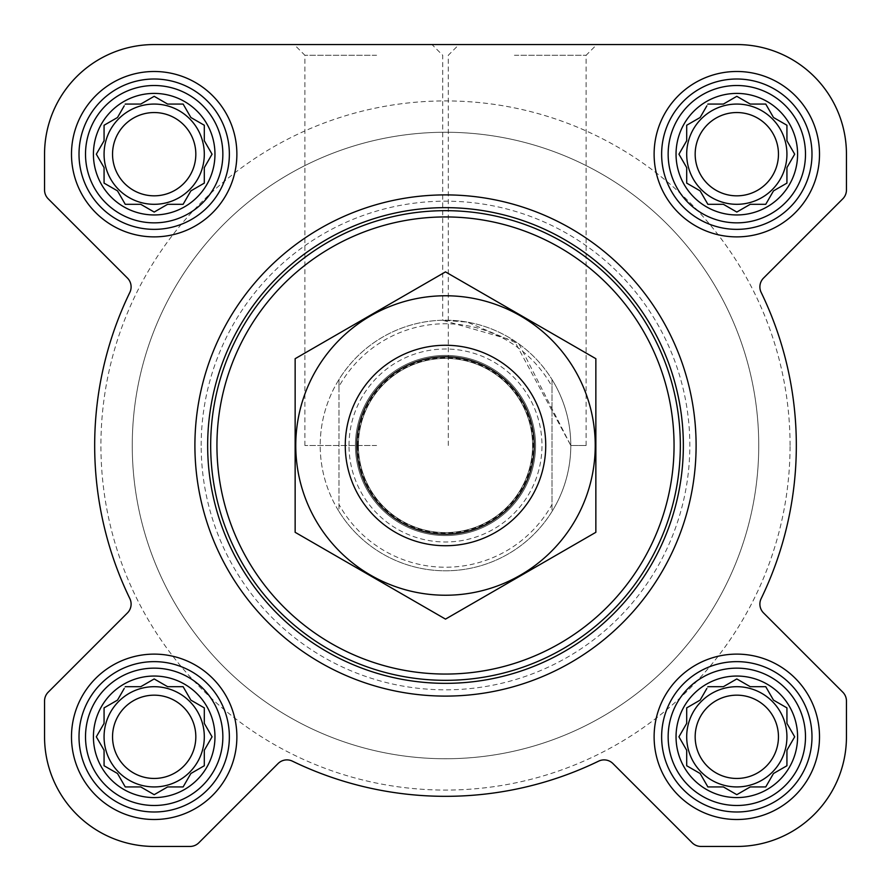 <?xml version="1.0" encoding="UTF-8"?>
<svg xmlns="http://www.w3.org/2000/svg" width="891" height="891" viewBox="0 0 891 891"><rect width="100%" height="100%" fill="white"/><g stroke="black" fill="none" stroke-linecap="round" stroke-linejoin="round"><path stroke-width="0.67" stroke-dasharray="4.46 3.34" d="M570.797 445.5L586.111 445.5L570.797 445.5L519.063 344.071L467.207 322.096L442.716 320.237L514.408 340.863L570.797 445.5M514.408 55.275L586.111 55.275L514.408 55.275M676.046 736.812A60.766 60.766 0 0 1 767.196 684.188A60.766 60.766 0 0 1 767.196 789.448A60.766 60.766 0 0 1 676.046 736.812M698.344 701.15L686.694 707.877L686.694 723.381L678.942 736.812L686.694 750.244L686.694 765.748L700.126 773.499L707.877 786.931L723.381 786.931L736.812 794.683L750.244 786.931L765.748 786.931L773.499 773.499L786.931 765.748L786.931 750.244L794.683 736.812L786.931 723.381L786.931 707.877L773.499 700.126L765.748 686.694L750.244 686.694L736.812 678.942L723.381 686.694L707.877 686.694L700.126 700.126L686.694 707.877L686.694 723.381L678.942 736.812L685.669 748.462M93.421 736.812A60.766 60.766 0 0 1 184.571 684.188A60.766 60.766 0 0 1 184.571 789.448A60.766 60.766 0 0 1 93.421 736.812M115.719 701.15L104.069 707.877L104.069 723.381L96.317 736.812L104.069 750.244L104.069 765.748L117.501 773.499L125.252 786.931L140.756 786.931L154.188 794.683L167.619 786.931L183.123 786.931L190.874 773.499L204.306 765.748L204.306 750.244L212.058 736.812L204.306 723.381L204.306 707.877L190.874 700.126L183.123 686.694L167.619 686.694L154.188 678.942L140.756 686.694L125.252 686.694L117.501 700.126L104.069 707.877L104.069 723.381L96.317 736.812L103.044 748.462M93.421 154.188A60.766 60.766 0 0 1 184.571 101.552A60.766 60.766 0 0 1 184.571 206.812A60.766 60.766 0 0 1 93.421 154.188M115.719 118.525L104.069 125.252L104.069 140.756L96.317 154.188L104.069 167.619L104.069 183.123L117.501 190.874L125.252 204.306L140.756 204.306L154.188 212.058L167.619 204.306L183.123 204.306L190.874 190.874L204.306 183.123L204.306 167.619L212.058 154.188L204.306 140.756L204.306 125.252L190.874 117.501L183.123 104.069L167.619 104.069L154.188 96.317L140.756 104.069L125.252 104.069L117.501 117.501L104.069 125.252L104.069 140.756L96.317 154.188L103.044 165.837M676.046 154.188A60.766 60.766 0 0 1 767.196 101.552A60.766 60.766 0 0 1 767.196 206.812A60.766 60.766 0 0 1 676.046 154.188M698.344 118.525L686.694 125.252L686.694 140.756L678.942 154.188L686.694 167.619L686.694 183.123L700.126 190.874L707.877 204.306L723.381 204.306L736.812 212.058L750.244 204.306L765.748 204.306L773.499 190.874L786.931 183.123L786.931 167.619L794.683 154.188L786.931 140.756L786.931 125.252L773.499 117.501L765.748 104.069L750.244 104.069L736.812 96.317L723.381 104.069L707.877 104.069L700.126 117.501L686.694 125.252L686.694 140.756L678.942 154.188L685.669 165.837M127.435 278.048A12.53 12.53 0 0 1 129.852 292.382A350.831 350.831 0 0 0 129.852 598.618A12.53 12.53 0 0 1 127.435 612.952L48.225 692.162A12.53 12.53 0 0 0 44.55 701.028L44.55 736.812A109.638 109.638 0 0 0 154.188 846.45L189.972 846.45A12.53 12.53 0 0 0 198.838 842.775L278.048 763.565A12.53 12.53 0 0 1 292.382 761.148A350.831 350.831 0 0 0 598.618 761.148A12.53 12.53 0 0 1 612.952 763.565L692.162 842.775A12.53 12.53 0 0 0 701.028 846.45L736.812 846.45A109.638 109.638 0 0 0 846.45 736.812L846.45 701.028A12.53 12.53 0 0 0 842.775 692.162L763.565 612.952A12.53 12.53 0 0 1 761.148 598.618A350.831 350.831 0 0 0 761.148 292.382A12.53 12.53 0 0 1 763.565 278.048L842.775 198.838A12.53 12.53 0 0 0 846.45 189.972L846.45 154.188A109.638 109.638 0 0 0 736.812 44.55L154.188 44.55A109.638 109.638 0 0 0 44.55 154.188L44.55 189.972A12.53 12.53 0 0 0 48.225 198.838L127.435 278.048A12.53 12.53 0 0 1 129.852 292.382A350.831 350.831 0 0 0 129.852 598.618A12.53 12.53 0 0 1 127.435 612.952L48.225 692.162A12.53 12.53 0 0 0 44.55 701.028L44.55 736.812A109.638 109.638 0 0 0 154.188 846.45L189.972 846.45A12.53 12.53 0 0 0 198.838 842.775L278.048 763.565A12.53 12.53 0 0 1 292.382 761.148A350.831 350.831 0 0 0 598.618 761.148A12.53 12.53 0 0 1 612.952 763.565L692.162 842.775A12.53 12.53 0 0 0 701.028 846.45L736.812 846.45A109.638 109.638 0 0 0 846.45 736.812L846.45 701.028A12.53 12.53 0 0 0 842.775 692.162L763.565 612.952A12.53 12.53 0 0 1 761.148 598.618A350.831 350.831 0 0 0 761.148 292.382A12.53 12.53 0 0 1 763.565 278.048L842.775 198.838A12.53 12.53 0 0 0 846.45 189.972L846.45 154.188A109.638 109.638 0 0 0 736.812 44.55L154.188 44.55A109.638 109.638 0 0 0 44.55 154.188L44.55 189.972A12.53 12.53 0 0 0 48.225 198.838L127.435 278.048L48.225 198.838A12.53 12.53 0 0 1 44.55 189.972M514.408 44.55L596.836 44.55L514.408 44.55M194.906 445.5A250.594 250.594 0 0 1 570.797 228.475A250.594 250.594 0 0 1 570.797 662.525A250.594 250.594 0 0 1 194.906 445.5A250.594 250.594 0 0 0 445.5 696.094A250.594 250.594 0 0 0 696.094 445.5A250.594 250.594 0 0 0 445.5 194.906A250.594 250.594 0 0 0 194.906 445.5A250.594 250.594 0 0 1 570.797 228.475A250.594 250.594 0 0 1 570.797 662.525A250.594 250.594 0 0 1 194.906 445.5M786.931 154.188A50.119 50.119 0 0 0 711.753 110.785A50.119 50.119 0 0 0 711.753 197.59A50.119 50.119 0 0 0 786.931 154.188A50.119 50.119 0 0 0 711.753 110.785A50.119 50.119 0 0 0 711.753 197.59A50.119 50.119 0 0 0 786.931 154.188A50.119 50.119 0 0 0 736.812 104.069A50.119 50.119 0 0 0 686.694 154.188A50.119 50.119 0 0 1 761.872 110.785A50.119 50.119 0 0 1 761.872 197.59A50.119 50.119 0 0 1 686.694 154.188A50.119 50.119 0 0 0 736.812 204.306A50.119 50.119 0 0 0 786.931 154.188M786.931 736.812A50.119 50.119 0 0 0 711.753 693.41A50.119 50.119 0 0 0 711.753 780.215A50.119 50.119 0 0 0 786.931 736.812A50.119 50.119 0 0 0 711.753 693.41A50.119 50.119 0 0 0 711.753 780.215A50.119 50.119 0 0 0 786.931 736.812A50.119 50.119 0 0 0 736.812 686.694A50.119 50.119 0 0 0 686.694 736.812A50.119 50.119 0 0 1 761.872 693.41A50.119 50.119 0 0 1 761.872 780.215A50.119 50.119 0 0 1 686.694 736.812A50.119 50.119 0 0 0 736.812 786.931A50.119 50.119 0 0 0 786.931 736.812M204.306 154.188A50.119 50.119 0 0 0 129.128 110.785A50.119 50.119 0 0 0 129.128 197.59A50.119 50.119 0 0 0 204.306 154.188A50.119 50.119 0 0 0 129.128 110.785A50.119 50.119 0 0 0 129.128 197.59A50.119 50.119 0 0 0 204.306 154.188A50.119 50.119 0 0 0 154.188 104.069A50.119 50.119 0 0 0 104.069 154.188A50.119 50.119 0 0 1 179.247 110.785A50.119 50.119 0 0 1 179.247 197.59A50.119 50.119 0 0 1 104.069 154.188A50.119 50.119 0 0 0 154.188 204.306A50.119 50.119 0 0 0 204.306 154.188M204.306 736.812A50.119 50.119 0 0 0 129.128 693.41A50.119 50.119 0 0 0 129.128 780.215A50.119 50.119 0 0 0 204.306 736.812A50.119 50.119 0 0 0 129.128 693.41A50.119 50.119 0 0 0 129.128 780.215A50.119 50.119 0 0 0 204.306 736.812A50.119 50.119 0 0 0 154.188 686.694A50.119 50.119 0 0 0 104.069 736.812A50.119 50.119 0 0 1 179.247 693.41A50.119 50.119 0 0 1 179.247 780.215A50.119 50.119 0 0 1 104.069 736.812A50.119 50.119 0 0 0 154.188 786.931A50.119 50.119 0 0 0 204.306 736.812M790.061 445.5A344.561 344.561 0 0 0 273.214 147.093A344.561 344.561 0 0 0 273.214 743.907A344.561 344.561 0 0 0 790.061 445.5M790.072 445.5A344.561 344.561 0 0 0 273.214 147.093A344.561 344.561 0 0 0 273.214 743.907A344.561 344.561 0 0 0 790.072 445.5M129.852 292.382A350.831 350.831 0 0 0 129.852 598.618A12.53 12.53 0 0 1 127.435 612.952M48.225 692.162A12.53 12.53 0 0 0 44.55 701.028M44.55 736.812A109.638 109.638 0 0 0 154.188 846.45M189.972 846.45A12.53 12.53 0 0 0 198.838 842.775L278.048 763.565M292.382 761.148A350.831 350.831 0 0 0 598.618 761.148A12.53 12.53 0 0 1 612.952 763.565M692.162 842.775A12.53 12.53 0 0 0 701.028 846.45M736.812 846.45A109.638 109.638 0 0 0 846.45 736.812M846.45 701.028A12.53 12.53 0 0 0 842.775 692.162L763.565 612.952A12.53 12.53 0 0 1 761.148 598.618A350.831 350.831 0 0 0 761.148 292.382M842.775 198.838A12.53 12.53 0 0 0 846.45 189.972M846.45 154.188A109.638 109.638 0 0 0 736.812 44.55M376.592 44.55L294.164 44.55L376.592 44.55M586.111 445.5L586.111 55.275L596.836 44.55L431.99 44.55L442.716 55.275L442.716 320.237M154.188 44.55A109.638 109.638 0 0 0 44.55 154.188M71.492 154.188A82.696 82.696 0 0 1 195.53 82.573A82.696 82.696 0 0 1 195.53 225.802A82.696 82.696 0 0 1 71.492 154.188A82.696 82.696 0 0 1 195.53 82.573A82.696 82.696 0 0 1 195.53 225.802A82.696 82.696 0 0 1 71.492 154.188A82.696 82.696 0 0 1 195.53 82.573A82.696 82.696 0 0 1 195.53 225.802A82.696 82.696 0 0 1 71.492 154.188M71.492 736.812A82.696 82.696 0 0 1 195.53 665.198A82.696 82.696 0 0 1 195.53 808.427A82.696 82.696 0 0 1 71.492 736.812A82.696 82.696 0 0 1 195.53 665.198A82.696 82.696 0 0 1 195.53 808.427A82.696 82.696 0 0 1 71.492 736.812A82.696 82.696 0 0 1 195.53 665.198A82.696 82.696 0 0 1 195.53 808.427A82.696 82.696 0 0 1 71.492 736.812M654.117 736.812A82.696 82.696 0 0 1 778.166 665.198A82.696 82.696 0 0 1 778.166 808.427A82.696 82.696 0 0 1 654.117 736.812A82.696 82.696 0 0 1 778.166 665.198A82.696 82.696 0 0 1 778.166 808.427A82.696 82.696 0 0 1 654.117 736.812A82.696 82.696 0 0 1 778.166 665.198A82.696 82.696 0 0 1 778.166 808.427A82.696 82.696 0 0 1 654.117 736.812M654.117 154.188A82.696 82.696 0 0 1 778.166 82.573A82.696 82.696 0 0 1 778.166 225.802A82.696 82.696 0 0 1 654.117 154.188A82.696 82.696 0 0 1 778.166 82.573A82.696 82.696 0 0 1 778.166 225.802A82.696 82.696 0 0 1 654.117 154.188A82.696 82.696 0 0 1 778.166 82.573A82.696 82.696 0 0 1 778.166 225.802A82.696 82.696 0 0 1 654.117 154.188M338.992 386.505L338.992 379.499A125.297 125.297 0 0 0 320.203 445.5A125.297 125.297 0 0 1 508.148 336.987A125.297 125.297 0 0 1 508.148 554.013A125.297 125.297 0 0 1 320.203 445.5A125.297 125.297 0 0 1 508.148 336.987A125.297 125.297 0 0 1 508.148 554.013A125.297 125.297 0 0 1 320.203 445.5A125.297 125.297 0 0 1 508.148 336.987A125.297 125.297 0 0 1 508.148 554.013A125.297 125.297 0 0 1 320.203 445.5A125.297 125.297 0 0 0 338.992 511.501L338.992 386.505A121.755 121.755 0 0 1 551.997 386.505L551.997 504.495A121.755 121.755 0 0 1 339.003 504.495M661.634 154.188A75.178 75.178 0 0 1 774.402 89.078A75.178 75.178 0 0 1 774.402 219.286A75.178 75.178 0 0 1 661.634 154.188A75.178 75.178 0 0 1 774.402 89.078A75.178 75.178 0 0 1 774.402 219.286A75.178 75.178 0 0 1 661.634 154.188A75.178 75.178 0 0 1 774.402 89.078A75.178 75.178 0 0 1 774.402 219.286A75.178 75.178 0 0 1 661.634 154.188M661.634 736.812A75.178 75.178 0 0 1 774.402 671.714A75.178 75.178 0 0 1 774.402 801.922A75.178 75.178 0 0 1 661.634 736.812A75.178 75.178 0 0 1 774.402 671.714A75.178 75.178 0 0 1 774.402 801.922A75.178 75.178 0 0 1 661.634 736.812A75.178 75.178 0 0 1 774.402 671.714A75.178 75.178 0 0 1 774.402 801.922A75.178 75.178 0 0 1 661.634 736.812M79.009 736.812A75.178 75.178 0 0 1 191.777 671.714A75.178 75.178 0 0 1 191.777 801.922A75.178 75.178 0 0 1 79.009 736.812A75.178 75.178 0 0 1 191.777 671.714A75.178 75.178 0 0 1 191.777 801.922A75.178 75.178 0 0 1 79.009 736.812A75.178 75.178 0 0 1 191.777 671.714A75.178 75.178 0 0 1 191.777 801.922A75.178 75.178 0 0 1 79.009 736.812M79.009 154.188A75.178 75.178 0 0 1 191.777 89.078A75.178 75.178 0 0 1 191.777 219.286A75.178 75.178 0 0 1 79.009 154.188A75.178 75.178 0 0 1 191.777 89.078A75.178 75.178 0 0 1 191.777 219.286A75.178 75.178 0 0 1 79.009 154.188A75.178 75.178 0 0 1 191.777 89.078A75.178 75.178 0 0 1 191.777 219.286A75.178 75.178 0 0 1 79.009 154.188M685.669 142.538L678.942 154.188L686.694 167.619L686.694 183.123L700.126 190.874L706.853 202.524M688.476 184.147L700.126 190.874L707.877 204.306L723.381 204.306L736.812 212.058L748.462 205.331M725.163 205.331L736.812 212.058L750.244 204.306L765.748 204.306L773.499 190.874L785.149 184.147M766.783 202.524L773.499 190.874L786.931 183.123L786.931 167.619L793.658 155.97M786.931 167.619L794.683 154.188L787.956 142.538M794.683 154.188L786.931 140.756L786.931 125.252L773.499 117.501L766.783 105.851M785.149 124.217L773.499 117.501L765.748 104.069L750.244 104.069L736.812 96.317L725.163 103.044M748.462 103.044L736.812 96.317L723.381 104.069L707.877 104.069L700.126 117.501L686.694 125.252M706.853 105.851L700.126 117.501M778.456 154.188A41.643 41.643 0 0 1 736.812 195.831A41.643 41.643 0 0 1 695.169 154.188A41.643 41.643 0 0 1 736.812 112.544A41.643 41.643 0 0 1 778.456 154.188M103.044 142.538L96.317 154.188L104.069 167.619L104.069 183.123L117.501 190.874L124.217 202.524M105.851 184.147L117.501 190.874L125.252 204.306L140.756 204.306L154.188 212.058L165.837 205.331M142.538 205.331L154.188 212.058L167.619 204.306L183.123 204.306L190.874 190.874L202.524 184.147M184.147 202.524L190.874 190.874L204.306 183.123L204.306 167.619L211.033 155.97M204.306 167.619L212.058 154.188L205.331 142.538M212.058 154.188L204.306 140.756L204.306 125.252L190.874 117.501L184.147 105.851M202.524 124.217L190.874 117.501L183.123 104.069L167.619 104.069L154.188 96.317L142.538 103.044M165.837 103.044L154.188 96.317L140.756 104.069L125.252 104.069L117.501 117.501L104.069 125.252M124.217 105.851L117.501 117.501M103.044 725.163L96.317 736.812L104.069 750.244L104.069 765.748L117.501 773.499L124.217 785.149M105.851 766.783L117.501 773.499L125.252 786.931L140.756 786.931L154.188 794.683L165.837 787.956M142.538 787.956L154.188 794.683L167.619 786.931L183.123 786.931L190.874 773.499L202.524 766.783M184.147 785.149L190.874 773.499L204.306 765.748L204.306 750.244L212.058 736.812L204.306 723.381L204.306 707.877L190.874 700.126L184.147 688.476M205.331 748.462L212.058 736.812M211.033 735.03L204.306 723.381L204.306 707.877M202.524 706.853L190.874 700.126L183.123 686.694L167.619 686.694L154.188 678.942L142.538 685.669M165.837 685.669L154.188 678.942L140.756 686.694L125.252 686.694L117.501 700.126L104.069 707.877M124.217 688.476L117.501 700.126M685.669 725.163L678.942 736.812L686.694 750.244L686.694 765.748L700.126 773.499L706.853 785.149M688.476 766.783L700.126 773.499L707.877 786.931L723.381 786.931L736.812 794.683L748.462 787.956M725.163 787.956L736.812 794.683L750.244 786.931L765.748 786.931L773.499 773.499L785.149 766.783M766.783 785.149L773.499 773.499L786.931 765.748L786.931 750.244L794.683 736.812L786.931 723.381L786.931 707.877L773.499 700.126L766.783 688.476M787.956 748.462L794.683 736.812M793.658 735.03L786.931 723.381L786.931 707.877M785.149 706.853L773.499 700.126L765.748 686.694L750.244 686.694L736.812 678.942L725.163 685.669M748.462 685.669L736.812 678.942L723.381 686.694L707.877 686.694L700.126 700.126L686.694 707.877M706.853 688.476L700.126 700.126M195.831 154.188A41.643 41.643 0 0 1 154.188 195.831A41.643 41.643 0 0 1 112.544 154.188A41.643 41.643 0 0 1 154.188 112.544A41.643 41.643 0 0 1 195.831 154.188M195.831 736.812A41.643 41.643 0 0 1 154.188 778.456A41.643 41.643 0 0 1 112.544 736.812A41.643 41.643 0 0 1 154.188 695.169A41.643 41.643 0 0 1 195.831 736.812M778.456 736.812A41.643 41.643 0 0 1 736.812 778.456A41.643 41.643 0 0 1 695.169 736.812A41.643 41.643 0 0 1 736.812 695.169A41.643 41.643 0 0 1 778.456 736.812M201.177 445.5A244.323 244.323 0 0 1 567.667 233.91A244.323 244.323 0 0 1 567.667 657.09A244.323 244.323 0 0 1 201.177 445.5M376.592 55.275L304.889 55.275L376.592 55.275M376.592 445.5L304.889 445.5L376.592 445.5M668.15 154.188A68.663 68.663 0 0 1 771.149 94.713A68.663 68.663 0 0 1 771.149 213.651A68.663 68.663 0 0 1 668.15 154.188M85.514 154.188A68.663 68.663 0 0 1 188.513 94.713A68.663 68.663 0 0 1 188.513 213.651A68.663 68.663 0 0 1 85.514 154.188M85.514 736.812A68.663 68.663 0 0 1 188.513 677.349A68.663 68.663 0 0 1 188.513 796.287A68.663 68.663 0 0 1 85.514 736.812M668.15 736.812A68.663 68.663 0 0 1 771.149 677.349A68.663 68.663 0 0 1 771.149 796.287A68.663 68.663 0 0 1 668.15 736.812M686.694 167.619L686.694 183.123M750.244 204.306L765.748 204.306M786.931 140.756L786.931 125.252M723.381 104.069L707.877 104.069M695.169 154.188A41.643 41.643 0 0 1 757.64 118.124A41.643 41.643 0 0 1 757.64 190.251A41.643 41.643 0 0 1 695.169 154.188A41.643 41.643 0 0 1 757.64 118.124A41.643 41.643 0 0 1 757.64 190.251A41.643 41.643 0 0 1 695.169 154.188M686.694 154.188A50.119 50.119 0 0 1 761.872 110.785A50.119 50.119 0 0 1 761.872 197.59A50.119 50.119 0 0 1 686.694 154.188M104.069 167.619L104.069 183.123M167.619 204.306L183.123 204.306M204.306 140.756L204.306 125.252M140.756 104.069L125.252 104.069M112.544 154.188A41.643 41.643 0 0 1 175.004 118.124A41.643 41.643 0 0 1 175.004 190.251A41.643 41.643 0 0 1 112.544 154.188A41.643 41.643 0 0 1 175.004 118.124A41.643 41.643 0 0 1 175.004 190.251A41.643 41.643 0 0 1 112.544 154.188M104.069 154.188A50.119 50.119 0 0 1 179.247 110.785A50.119 50.119 0 0 1 179.247 197.59A50.119 50.119 0 0 1 104.069 154.188M104.069 750.244L104.069 765.748M167.619 786.931L183.123 786.931M140.756 686.694L125.252 686.694M112.544 736.812A41.643 41.643 0 0 1 175.004 700.749A41.643 41.643 0 0 1 175.004 772.876A41.643 41.643 0 0 1 112.544 736.812A41.643 41.643 0 0 1 175.004 700.749A41.643 41.643 0 0 1 175.004 772.876A41.643 41.643 0 0 1 112.544 736.812M104.069 736.812A50.119 50.119 0 0 1 179.247 693.41A50.119 50.119 0 0 1 179.247 780.215A50.119 50.119 0 0 1 104.069 736.812M686.694 750.244L686.694 765.748M750.244 786.931L765.748 786.931M723.381 686.694L707.877 686.694M695.169 736.812A41.643 41.643 0 0 1 757.64 700.749A41.643 41.643 0 0 1 757.64 772.876A41.643 41.643 0 0 1 695.169 736.812A41.643 41.643 0 0 1 757.64 700.749A41.643 41.643 0 0 1 757.64 772.876A41.643 41.643 0 0 1 695.169 736.812M686.694 736.812A50.119 50.119 0 0 1 761.872 693.41A50.119 50.119 0 0 1 761.872 780.215A50.119 50.119 0 0 1 686.694 736.812M132.258 445.5A313.242 313.242 0 0 1 602.116 174.224A313.242 313.242 0 0 1 602.116 716.776A313.242 313.242 0 0 1 132.258 445.5A313.242 313.242 0 0 1 602.116 174.224A313.242 313.242 0 0 1 602.127 716.776A313.242 313.242 0 0 1 132.258 445.5A313.242 313.242 0 0 1 602.116 174.224A313.242 313.242 0 0 1 602.127 716.776A313.242 313.242 0 0 1 132.258 445.5A313.242 313.242 0 0 1 602.116 174.224A313.242 313.242 0 0 1 602.127 716.776A313.242 313.242 0 0 1 132.258 445.5M551.997 504.495L551.997 511.501A125.297 125.297 0 0 1 338.992 511.501L338.992 379.499A125.297 125.297 0 0 1 551.997 379.499L551.997 386.505M551.997 511.501A125.297 125.297 0 0 0 551.997 379.499L551.997 511.501M345.262 445.5A100.237 100.237 0 0 1 495.619 358.694A100.237 100.237 0 0 1 495.619 532.306A100.237 100.237 0 0 1 345.262 445.5M358.416 445.5A87.084 87.084 0 0 1 489.036 370.088A87.084 87.084 0 0 1 489.036 520.912A87.084 87.084 0 0 1 358.416 445.5A87.084 87.084 0 0 1 489.036 370.088A87.084 87.084 0 0 1 489.036 520.912A87.084 87.084 0 0 1 358.416 445.5A87.084 87.084 0 0 1 489.036 370.088A87.084 87.084 0 0 1 489.036 520.912A87.084 87.084 0 0 1 358.416 445.5M445.5 595.233A149.733 149.733 0 0 0 575.174 370.634A149.733 149.733 0 0 0 315.826 370.634A149.733 149.733 0 0 0 445.5 595.233M445.5 545.737A100.237 100.237 0 0 0 532.306 395.381A100.237 100.237 0 0 0 358.694 395.381A100.237 100.237 0 0 0 445.5 545.737A100.237 100.237 0 0 0 532.306 395.381A100.237 100.237 0 0 0 358.694 395.381A100.237 100.237 0 0 0 445.5 545.737M595.856 358.694L595.856 532.306L445.5 619.111L295.144 532.306L295.144 358.694L445.5 271.889L595.856 358.694M445.5 535.558A90.058 90.058 0 0 0 523.496 400.471A90.058 90.058 0 0 0 367.504 400.471A90.058 90.058 0 0 0 445.5 535.558A90.058 90.058 0 0 0 523.496 400.471A90.058 90.058 0 0 0 367.504 400.471A90.058 90.058 0 0 0 445.5 535.558M349.016 445.5A96.473 96.473 0 0 1 493.737 361.946A96.473 96.473 0 0 1 493.737 529.054A96.473 96.473 0 0 1 349.016 445.5M357.848 445.5A87.652 87.652 0 0 1 489.326 369.598A87.652 87.652 0 0 1 489.326 521.402A87.652 87.652 0 0 1 357.848 445.5M448.284 445.5L448.284 55.275L459.01 44.55M304.889 445.5L304.889 55.275L294.164 44.55"/><path stroke-width="1.34" d="M707.877 686.694L723.381 686.694L736.812 678.942L750.244 686.694L765.748 686.694L773.499 700.126L786.931 707.877L786.931 723.381L794.683 736.812L786.931 750.244L786.931 765.748L773.499 773.499L765.748 786.931L750.244 786.931L736.812 794.683L723.381 786.931L707.877 786.931L700.126 773.499L686.694 765.748L686.694 750.244L678.942 736.812L686.694 723.381L686.694 707.877L700.126 700.126L706.853 688.476M676.046 736.812A60.766 60.766 0 0 1 767.196 684.188A60.766 60.766 0 0 1 767.196 789.448A60.766 60.766 0 0 1 676.046 736.812M125.252 686.694L140.756 686.694L154.188 678.942L167.619 686.694L183.123 686.694L190.874 700.126L204.306 707.877L204.306 723.381L212.058 736.812L204.306 750.244L204.306 765.748L190.874 773.499L183.123 786.931L167.619 786.931L154.188 794.683L140.756 786.931L125.252 786.931L117.501 773.499L104.069 765.748L104.069 750.244L96.317 736.812L104.069 723.381L104.069 707.877L117.501 700.126L124.217 688.476M93.421 736.812A60.766 60.766 0 0 1 184.571 684.188A60.766 60.766 0 0 1 184.571 789.448A60.766 60.766 0 0 1 93.421 736.812M125.252 104.069L140.756 104.069L154.188 96.317L167.619 104.069L183.123 104.069L190.874 117.501L204.306 125.252L204.306 140.756L212.058 154.188L204.306 167.619L204.306 183.123L190.874 190.874L183.123 204.306L167.619 204.306L154.188 212.058L140.756 204.306L125.252 204.306L117.501 190.874L104.069 183.123L104.069 167.619L96.317 154.188L104.069 140.756L104.069 125.252L117.501 117.501L124.217 105.851M93.421 154.188A60.766 60.766 0 0 1 184.571 101.552A60.766 60.766 0 0 1 184.571 206.812A60.766 60.766 0 0 1 93.421 154.188M707.877 104.069L723.381 104.069L736.812 96.317L750.244 104.069L765.748 104.069L773.499 117.501L786.931 125.252L786.931 140.756L794.683 154.188L786.931 167.619L786.931 183.123L773.499 190.874L765.748 204.306L750.244 204.306L736.812 212.058L723.381 204.306L707.877 204.306L700.126 190.874L686.694 183.123L686.694 167.619L678.942 154.188L686.694 140.756L686.694 125.252L700.126 117.501L706.853 105.851M676.046 154.188A60.766 60.766 0 0 1 767.196 101.552A60.766 60.766 0 0 1 767.196 206.812A60.766 60.766 0 0 1 676.046 154.188M44.55 154.188L44.55 189.972A12.53 12.53 0 0 0 48.225 198.838L127.435 278.048A12.53 12.53 0 0 1 129.852 292.382A350.831 350.831 0 0 0 129.852 598.618A12.53 12.53 0 0 1 127.435 612.952L48.225 692.162A12.53 12.53 0 0 0 44.55 701.028L44.55 736.812A109.638 109.638 0 0 0 154.188 846.45L189.972 846.45A12.53 12.53 0 0 0 198.838 842.775L278.048 763.565A12.53 12.53 0 0 1 292.382 761.148A350.831 350.831 0 0 0 598.618 761.148A12.53 12.53 0 0 1 612.952 763.565L692.162 842.775A12.53 12.53 0 0 0 701.028 846.45L736.812 846.45A109.638 109.638 0 0 0 846.45 736.812L846.45 701.028A12.53 12.53 0 0 0 842.775 692.162L763.565 612.952A12.53 12.53 0 0 1 761.148 598.618A350.831 350.831 0 0 0 761.148 292.382A12.53 12.53 0 0 1 763.565 278.048L842.775 198.838A12.53 12.53 0 0 0 846.45 189.972L846.45 154.188A109.638 109.638 0 0 0 736.812 44.55L154.188 44.55A109.638 109.638 0 0 0 44.55 154.188L44.55 189.972M71.492 154.188A82.696 82.696 0 0 1 195.53 82.573A82.696 82.696 0 0 1 195.53 225.802A82.696 82.696 0 0 1 71.492 154.188M71.492 736.812A82.696 82.696 0 0 1 195.53 665.198A82.696 82.696 0 0 1 195.53 808.427A82.696 82.696 0 0 1 71.492 736.812M654.117 736.812A82.696 82.696 0 0 1 778.166 665.198A82.696 82.696 0 0 1 778.166 808.427A82.696 82.696 0 0 1 654.117 736.812M654.117 154.188A82.696 82.696 0 0 1 778.166 82.573A82.696 82.696 0 0 1 778.166 225.802A82.696 82.696 0 0 1 654.117 154.188M129.852 292.382A12.53 12.53 0 0 0 127.435 278.048M127.435 612.952L48.225 692.162M44.55 701.028L44.55 736.812M154.188 846.45L189.972 846.45M292.382 761.148A12.53 12.53 0 0 0 278.048 763.565M612.952 763.565L692.162 842.775M701.028 846.45L736.812 846.45M846.45 736.812L846.45 701.028M842.775 198.838L763.565 278.048A12.53 12.53 0 0 0 761.148 292.382M846.45 189.972L846.45 154.188M736.812 44.55L596.836 44.55M431.99 44.55L154.188 44.55M216.936 445.5A228.564 228.564 0 0 1 559.782 247.564A228.564 228.564 0 0 1 559.782 643.436A228.564 228.564 0 0 1 216.936 445.5M210.677 445.5A234.823 234.823 0 0 1 562.912 242.129A234.823 234.823 0 0 1 562.912 648.871A234.823 234.823 0 0 1 210.677 445.5M207.659 445.5A237.841 237.841 0 0 1 564.426 239.523A237.841 237.841 0 0 1 564.426 651.477A237.841 237.841 0 0 1 207.659 445.5M194.906 445.5A250.594 250.594 0 0 1 570.797 228.475A250.594 250.594 0 0 1 570.797 662.525A250.594 250.594 0 0 1 194.906 445.5M668.15 154.188A68.663 68.663 0 0 1 771.149 94.713A68.663 68.663 0 0 1 771.149 213.651A68.663 68.663 0 0 1 668.15 154.188M661.634 154.188A75.178 75.178 0 0 1 774.402 89.078A75.178 75.178 0 0 1 774.402 219.286A75.178 75.178 0 0 1 661.634 154.188M85.514 154.188A68.663 68.663 0 0 1 188.513 94.713A68.663 68.663 0 0 1 188.513 213.651A68.663 68.663 0 0 1 85.514 154.188M79.009 154.188A75.178 75.178 0 0 1 191.777 89.078A75.178 75.178 0 0 1 191.777 219.286A75.178 75.178 0 0 1 79.009 154.188M85.514 736.812A68.663 68.663 0 0 1 188.513 677.349A68.663 68.663 0 0 1 188.513 796.287A68.663 68.663 0 0 1 85.514 736.812M79.009 736.812A75.178 75.178 0 0 1 191.777 671.714A75.178 75.178 0 0 1 191.777 801.922A75.178 75.178 0 0 1 79.009 736.812M668.15 736.812A68.663 68.663 0 0 1 771.149 677.349A68.663 68.663 0 0 1 771.149 796.287A68.663 68.663 0 0 1 668.15 736.812M661.634 736.812A75.178 75.178 0 0 1 774.402 671.714A75.178 75.178 0 0 1 774.402 801.922A75.178 75.178 0 0 1 661.634 736.812M686.694 125.252L686.694 140.756L685.669 142.538M685.669 165.837L686.694 167.619M686.694 183.123L688.476 184.147M706.853 202.524L707.877 204.306L723.381 204.306L725.163 205.331M748.462 205.331L750.244 204.306M765.748 204.306L766.783 202.524M785.149 184.147L786.931 183.123L786.931 167.619M793.658 155.97L794.683 154.188M787.956 142.538L786.931 140.756M786.931 125.252L785.149 124.217M766.783 105.851L765.748 104.069L750.244 104.069L748.462 103.044M725.163 103.044L723.381 104.069M700.126 117.501L698.344 118.525M786.931 154.188A50.119 50.119 0 0 0 736.812 104.069A50.119 50.119 0 0 0 686.694 154.188A50.119 50.119 0 0 0 736.812 204.306A50.119 50.119 0 0 0 786.931 154.188M695.169 154.188A41.643 41.643 0 0 1 757.64 118.124A41.643 41.643 0 0 1 757.64 190.251A41.643 41.643 0 0 1 695.169 154.188M104.069 125.252L104.069 140.756L103.044 142.538M103.044 165.837L104.069 167.619M104.069 183.123L105.851 184.147M124.217 202.524L125.252 204.306L140.756 204.306L142.538 205.331M165.837 205.331L167.619 204.306M183.123 204.306L184.147 202.524M202.524 184.147L204.306 183.123L204.306 167.619M211.033 155.97L212.058 154.188M205.331 142.538L204.306 140.756M204.306 125.252L202.524 124.217M184.147 105.851L183.123 104.069L167.619 104.069L165.837 103.044M142.538 103.044L140.756 104.069M117.501 117.501L115.719 118.525M204.306 154.188A50.119 50.119 0 0 0 154.188 104.069A50.119 50.119 0 0 0 104.069 154.188A50.119 50.119 0 0 0 154.188 204.306A50.119 50.119 0 0 0 204.306 154.188M104.069 707.877L104.069 723.381L103.044 725.163M103.044 748.462L104.069 750.244M104.069 765.748L105.851 766.783M124.217 785.149L125.252 786.931L140.756 786.931L142.538 787.956M165.837 787.956L167.619 786.931M183.123 786.931L184.147 785.149M202.524 766.783L204.306 765.748L204.306 750.244L205.331 748.462M212.058 736.812L211.033 735.03M204.306 707.877L202.524 706.853M184.147 688.476L183.123 686.694L167.619 686.694L165.837 685.669M142.538 685.669L140.756 686.694M117.501 700.126L115.719 701.15M204.306 736.812A50.119 50.119 0 0 0 154.188 686.694A50.119 50.119 0 0 0 104.069 736.812A50.119 50.119 0 0 0 154.188 786.931A50.119 50.119 0 0 0 204.306 736.812M686.694 707.877L686.694 723.381L685.669 725.163M685.669 748.462L686.694 750.244M686.694 765.748L688.476 766.783M706.853 785.149L707.877 786.931L723.381 786.931L725.163 787.956M748.462 787.956L750.244 786.931M765.748 786.931L766.783 785.149M785.149 766.783L786.931 765.748L786.931 750.244L787.956 748.462M794.683 736.812L793.658 735.03M786.931 707.877L785.149 706.853M766.783 688.476L765.748 686.694L750.244 686.694L748.462 685.669M725.163 685.669L723.381 686.694M700.126 700.126L698.344 701.15M786.931 736.812A50.119 50.119 0 0 0 736.812 686.694A50.119 50.119 0 0 0 686.694 736.812A50.119 50.119 0 0 0 736.812 786.931A50.119 50.119 0 0 0 786.931 736.812M112.544 154.188A41.643 41.643 0 0 1 175.004 118.124A41.643 41.643 0 0 1 175.004 190.251A41.643 41.643 0 0 1 112.544 154.188M112.544 736.812A41.643 41.643 0 0 1 175.004 700.749A41.643 41.643 0 0 1 175.004 772.876A41.643 41.643 0 0 1 112.544 736.812M695.169 736.812A41.643 41.643 0 0 1 757.64 700.749A41.643 41.643 0 0 1 757.64 772.876A41.643 41.643 0 0 1 695.169 736.812M356.79 445.5A88.71 88.71 0 0 1 489.85 368.674A88.71 88.71 0 0 1 489.85 522.326A88.71 88.71 0 0 1 356.79 445.5M345.262 445.5A100.237 100.237 0 0 1 495.619 358.694A100.237 100.237 0 0 1 495.619 532.306A100.237 100.237 0 0 1 345.262 445.5M295.144 358.694L295.144 532.306L445.5 619.111L595.856 532.306L595.856 358.694L445.5 271.889L295.144 358.694M445.5 595.233A149.733 149.733 0 0 0 575.174 370.634A149.733 149.733 0 0 0 315.826 370.634A149.733 149.733 0 0 0 445.5 595.233"/></g></svg>

